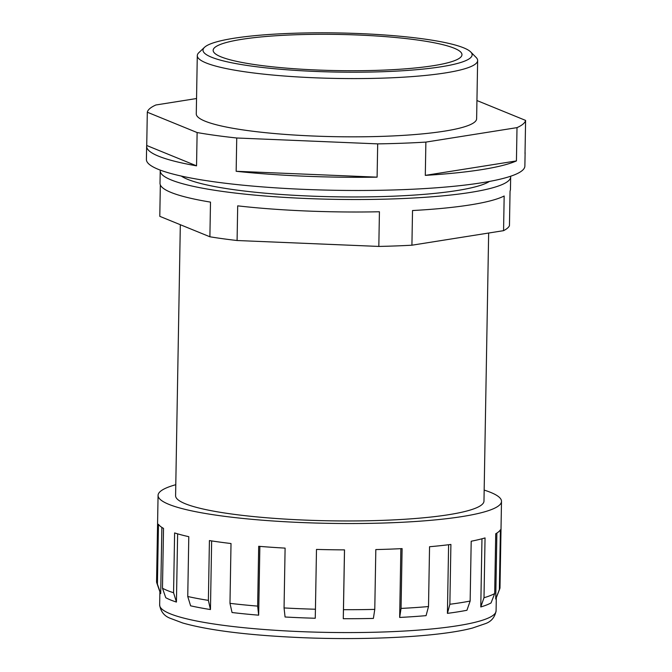 <?xml version="1.0" encoding="UTF-8"?>
<svg xmlns="http://www.w3.org/2000/svg" width="672" height="672" viewBox="0 0 672 672"><rect width="100%" height="100%" fill="white"/><g stroke="black" fill="none" stroke-linecap="round" stroke-linejoin="round"><path stroke-width="1.01" d="M300.04 617.719A168.235 24.461 -179 0 1 285.071 616.997L284.054 607.933A171.738 24.973 1 0 0 299.628 608.689A171.738 24.973 1 0 0 315.437 609.235L315.252 618.248A168.235 24.461 -179 0 1 300.04 617.719M315.109 71.425A134.585 19.572 1 0 0 470.719 51.962A134.585 19.572 1 0 0 360.024 33.6A134.585 19.572 1 0 0 204.506 47.317A134.585 19.572 1 0 0 315.109 71.425M470.719 51.962L476.171 57.49A140.196 20.387 -179 0 1 477.641 60.505A140.196 20.387 -179 0 1 314.076 77.767A140.196 20.387 -179 0 1 197.291 55.616A140.196 20.387 -179 0 1 198.87 52.643L204.506 47.317M197.291 55.616L196.274 113.862A140.196 20.387 1 0 0 313.06 136.013A140.196 20.387 1 0 0 476.624 118.759L477.641 60.505M377.689 143.875L236.737 137.995L236.158 171.284A189.26 27.518 1 0 0 304.29 176.19A189.26 27.518 1 0 0 377.101 177.156L377.689 143.875A189.26 27.518 -179 0 0 425.88 142.094L517.012 127.63L516.432 160.919A189.26 27.518 1 0 1 425.3 175.375L425.88 142.094M196.543 98.532L155.887 104.983A189.26 27.518 -179 0 0 147.311 112.216L146.731 145.496A189.26 27.518 1 0 0 146.639 146.286L146.404 159.466A189.26 27.518 1 0 0 304.063 189.37A189.26 27.518 1 0 0 524.874 166.068L525.109 152.897A189.26 27.518 1 0 0 525.042 152.099M517.012 127.63A189.26 27.518 -179 0 0 525.596 120.406L525.017 153.686A189.26 27.518 1 0 0 525.109 152.897M181.272 176.047A157.718 22.932 1 0 0 309.128 196.031A157.718 22.932 1 0 0 489.451 181.432M160.306 170.125A175.241 25.477 1 0 0 160.23 170.806A175.241 25.477 1 0 0 306.205 198.492A175.241 25.477 1 0 0 510.661 176.921A175.241 25.477 1 0 0 510.611 176.24M237.09 240.517L237.695 205.85A175.241 25.477 1 0 0 305.987 210.974A175.241 25.477 1 0 0 379.428 211.764L378.823 246.431L237.09 240.517A175.241 25.477 -179 0 1 209.891 236.779L159.793 216.334L160.339 184.926M510.661 176.921L510.451 189.403A175.241 25.477 1 0 1 510.056 191.033L509.452 225.7A175.241 25.477 -179 0 1 503.563 230.664L504.168 195.997A175.241 25.477 1 0 1 412.524 210.538L411.919 245.204A175.241 25.477 -179 0 1 378.823 246.431M499.724 588.882L496.062 598.315A168.235 24.461 -179 0 1 495.726 599.004L499.363 589.621A171.738 24.973 1 0 0 499.724 588.882A171.738 24.973 1 0 0 499.993 587.546L501.497 501.379A171.738 24.973 1 0 0 484.168 490.09M496.877 533.064L495.726 599.004M491.047 602.944A168.235 24.461 -179 0 1 480.774 606.959L484 597.736A171.738 24.973 1 0 0 494.684 593.561L491.047 602.944M481.967 538.784L480.774 606.959M466.931 610.268A168.235 24.461 -179 0 1 447.418 613.36L449.862 604.262A171.738 24.973 1 0 0 470.148 601.045L466.931 610.268M448.61 544.74L447.418 613.36M426.065 615.644A168.235 24.461 -179 0 1 399.664 617.442L401.058 608.42A171.738 24.973 1 0 0 428.509 606.547L426.065 615.644M400.865 548.663L399.664 617.442M373.388 618.416A168.235 24.461 -179 0 1 343.283 618.702L343.476 609.689A171.738 24.973 1 0 0 374.774 609.386L373.388 618.416M344.484 549.872L343.283 618.702M180.323 224.708L175.594 495.692A154.216 22.42 1 0 0 304.055 520.061A154.216 22.42 1 0 0 483.974 501.077L488.653 233.033M175.778 484.705A171.738 24.973 1 0 0 158.071 495.39A171.738 24.973 1 0 0 301.132 522.522A171.738 24.973 1 0 0 501.497 501.379M343.476 609.689L344.518 549.872A171.738 24.973 -179 0 1 316.487 549.419L315.437 609.235M401.058 608.42L402.1 548.604A171.738 24.973 -179 0 1 375.824 549.57L374.774 609.386M449.862 604.262L450.904 544.446A171.738 24.973 -179 0 1 429.551 546.731L428.509 606.547M484 597.736L485.05 537.919A171.738 24.973 -179 0 1 471.198 541.229L470.148 601.045M499.363 589.621L500.405 529.805A171.738 24.973 -179 0 1 495.726 533.744L494.684 593.561M358.327 35.028A124.421 18.094 1 0 0 213.158 50.341A124.421 18.094 1 0 0 316.806 69.997A124.421 18.094 1 0 0 461.966 54.684A124.421 18.094 1 0 0 358.327 35.028M525.596 120.406L476.944 100.54M147.311 112.216L197.123 132.552L196.543 165.841L146.731 145.496M236.737 137.995A189.26 27.518 -179 0 1 197.123 132.552M236.158 171.284L377.101 177.156M425.3 175.375L516.432 160.919M146.639 146.286A189.26 27.518 1 0 0 196.543 165.841M158.071 495.39L156.568 581.557A171.738 24.973 1 0 0 156.786 582.893A171.738 24.973 1 0 0 157.416 584.119L160.709 593.611A168.235 24.461 -179 0 1 160.121 592.452L156.786 582.893M162.473 588.218A171.738 24.973 1 0 0 173.569 592.746L176.434 602.062A168.235 24.461 -179 0 1 165.766 597.71L162.473 588.218L163.523 528.402A171.738 24.973 -179 0 1 158.458 524.303L157.416 584.119M187.748 596.501A171.738 24.973 1 0 0 208.379 600.382L210.454 609.554A168.235 24.461 -179 0 1 190.613 605.825L187.748 596.501L188.79 536.684A171.738 24.973 -179 0 1 174.611 532.93L173.569 592.746M229.975 603.347A171.738 24.973 1 0 0 257.645 606.11L258.661 615.174A168.235 24.461 -179 0 1 232.05 612.52L229.975 603.347L231.017 543.53A171.738 24.973 -179 0 1 209.42 540.565L208.379 600.382M284.054 607.933L285.104 548.117A171.738 24.973 -179 0 1 258.695 546.294L257.645 606.11M161.868 527.402L160.709 593.611M177.626 533.845L176.434 602.062M211.646 540.91L210.454 609.554M259.862 546.386L258.661 615.174M503.563 230.664L411.919 245.204M209.891 236.779L210.496 202.112A175.241 25.477 1 0 1 160.012 183.288L160.23 170.806M299.804 631.588A168.235 24.461 1 0 0 496.079 610.882C494.794 617.45 491.123 621.743 485.075 623.75L472.567 628.018C440.63 636.644 368.39 640.542 300.678 637.61C248.363 635.284 209.051 630.412 182.742 623.003L170.428 618.366C164.338 616.14 160.751 611.688 159.659 605.01A168.235 24.461 1 0 0 299.804 631.588M496.314 597.668L496.079 610.882M159.894 591.797L159.659 605.01"/></g></svg>
